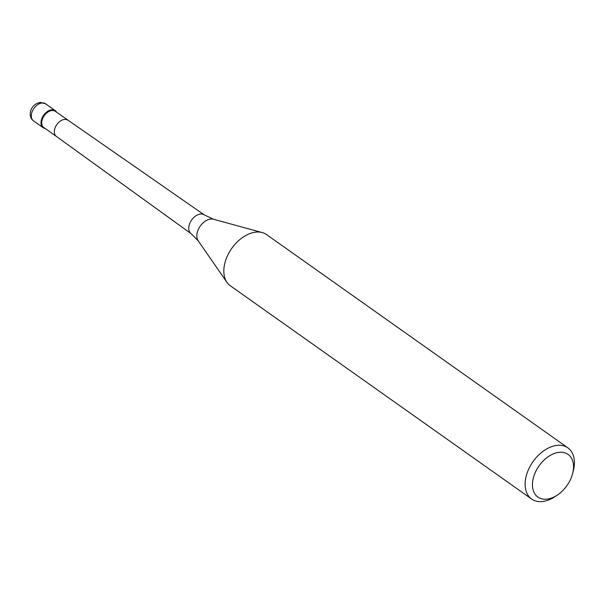 <?xml version="1.0" encoding="UTF-8"?>
<svg xmlns="http://www.w3.org/2000/svg" width="604" height="604" viewBox="0 0 604 604"><rect width="100%" height="100%" fill="white"/><g stroke="black" fill="none" stroke-linecap="round" stroke-linejoin="round"><path stroke-width="0.91" d="M45.217 128.524A10.449 6.833 -54.7 0 1 43.171 127.716A10.449 6.833 -54.7 0 1 42.28 117.538A10.449 6.833 -54.7 0 1 51.718 109.815A10.449 6.833 -54.7 0 1 55.251 110.653A10.449 6.833 -54.7 0 1 56.685 112.314A10.449 6.833 125.3 0 0 51.718 109.815A10.449 6.833 125.3 0 0 41.668 119.026A10.449 6.833 125.3 0 0 45.217 128.524M56.391 136.436A9.928 6.485 -54.7 0 1 56.361 136.413L191.106 233.65A11.461 7.49 -54.7 0 1 190.177 222.491A11.461 7.49 -54.7 0 1 200.513 214.05A11.461 7.49 -54.7 0 1 204.348 214.941L55.266 111.31A9.928 6.485 125.3 0 0 51.914 110.517A9.928 6.485 125.3 0 0 42.952 117.855A9.928 6.485 125.3 0 0 43.798 127.52L56.376 136.421A9.928 6.485 -54.7 0 1 55.56 126.742A9.928 6.485 -54.7 0 1 64.515 119.426A9.928 6.485 -54.7 0 1 67.829 120.204A9.928 6.485 -54.7 0 1 67.867 120.219M567.881 447.851L266.591 234.616A31.355 20.491 125.3 0 0 262.234 232.578A31.355 20.491 125.3 0 0 256.005 232.11A31.355 20.491 125.3 0 0 229.377 252.087A31.355 20.491 125.3 0 0 226.983 282.378A31.355 20.491 125.3 0 0 230.358 285.813L531.648 499.047A31.355 20.491 -54.7 0 1 528.976 468.523A31.355 20.491 -54.7 0 1 557.296 445.344A31.355 20.491 -54.7 0 1 567.881 447.851A31.355 20.491 -54.7 0 1 573.347 470.743L572.645 473.483A26.131 17.078 -54.7 0 1 557.401 495.023A26.131 17.078 -54.7 0 1 546.718 499.161A26.131 17.078 -54.7 0 1 533.43 477.651A26.131 17.078 -54.7 0 1 559.266 452.313A26.131 17.078 -54.7 0 1 572.645 473.483M557.401 495.023L555.053 496.594A31.355 20.491 -54.7 0 1 542.233 501.554A31.355 20.491 -54.7 0 1 531.648 499.047M42.031 102.959A10.449 6.833 125.3 0 0 32.593 110.683A10.449 6.833 125.3 0 0 33.484 120.86C27.188 116.346 30.313 104.077 40.264 102.446L45.557 103.797A10.449 6.833 125.3 0 0 42.031 102.959A5.225 3.443 84.4 0 0 40.226 102.446M204.348 214.941L213.484 219.244A13.598 8.886 125.3 0 0 210.788 219.041A13.598 8.886 125.3 0 0 199.237 227.7A13.598 8.886 125.3 0 0 198.203 240.837L226.983 282.378M43.171 127.716L33.484 120.86M55.251 110.653L45.557 103.797M191.106 233.65L198.203 240.837M213.484 219.244L262.234 232.578"/></g></svg>
